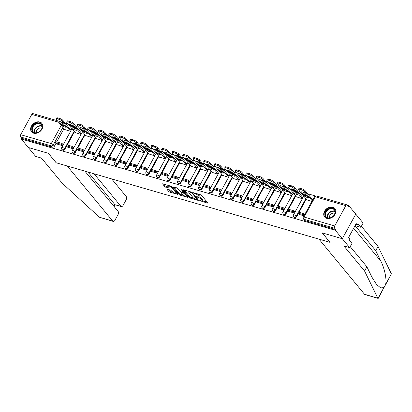 <?xml version="1.0" encoding="UTF-8"?>
<svg xmlns="http://www.w3.org/2000/svg" width="412" height="412" viewBox="0 0 412 412"><rect width="100%" height="100%" fill="white"/><g stroke="black" fill="none" stroke-linecap="round" stroke-linejoin="round"><path stroke-width="0.62" d="M199.722 200.629L207.468 203.101L207.787 202.874L201.586 195.37L200.582 194.763L193.537 192.713L194.933 193.563A2.688 0.798 -151.3 0 1 198.157 195.515L198.672 196.138A2.688 0.798 -151.3 0 1 198.908 196.812A2.688 0.798 -151.3 0 1 197.652 196.859L196.519 196.751L198.136 197.441A2.688 0.798 -151.3 0 1 201.36 199.393L201.875 200.016A2.688 0.798 -151.3 0 1 202.112 200.69A2.688 0.798 -151.3 0 1 200.855 200.737L199.722 200.629M326.737 218.355A6.68 5.114 -39.6 0 0 334.189 215.579A6.68 5.114 -39.6 0 0 334.951 208.508A6.68 5.114 -39.6 0 0 332.865 207.169A6.68 5.114 -39.6 0 0 325.413 209.945A6.68 5.114 -39.6 0 0 324.651 217.016A6.68 5.114 -39.6 0 0 326.737 218.355M33.645 133.189A6.68 5.114 -39.6 0 0 41.097 130.413A6.68 5.114 -39.6 0 0 41.859 123.343A6.68 5.114 -39.6 0 0 39.768 122.004A6.68 5.114 -39.6 0 0 32.321 124.779A6.68 5.114 -39.6 0 0 31.559 131.85A6.68 5.114 -39.6 0 0 33.645 133.189M167.354 189.211L167.035 189.438L168.776 191.539L169.785 192.152L177.999 194.412L171.727 186.693L170.717 186.085L162.503 183.824L164.676 186.579L169.033 188.16L169.353 187.939L168.312 186.677A2.251 0.67 -151.3 0 1 168.111 186.111A2.251 0.67 -151.3 0 1 169.77 186.296A2.251 0.67 -151.3 0 1 171.856 187.707L175.939 192.646A2.251 0.67 -151.3 0 1 176.135 193.213A2.251 0.67 -151.3 0 1 174.482 193.027A2.251 0.67 -151.3 0 1 172.391 191.616L170.702 190.184L167.354 189.211M350.231 246.628L366.886 266.791L364.568 271.024L343.866 245.959L349.675 247.643L351.992 243.415L349.046 239.846L349.675 238.697L348.619 237.425L356.2 223.582L357.25 224.854L357.879 223.711L360.824 227.28L363.142 223.047L355.772 214.127L342.305 238.723L322.184 232.878L330.007 242.349L56.228 162.797L48.4 153.326L28.279 147.475L21.295 139.024L335.327 230.267L335.718 229.551L334.632 228.233L304.035 219.344A1.715 1.313 140.4 0 1 303.5 218.999L304.592 220.317A1.715 1.313 140.4 0 0 305.127 220.662L304.035 219.344A1.715 0.978 106.2 0 1 304.123 217.062L334.714 225.951A1.715 0.978 106.2 0 0 334.632 228.233M334.714 225.951L345.828 205.655A1.715 0.978 106.2 0 1 347.007 204.862A1.715 0.978 106.2 0 1 347.311 205.068L348.398 206.386L348.794 205.67L355.772 214.127L342.305 238.723L335.327 230.267M189.391 197.533L190.401 198.141L198.224 200.412L198.543 200.191L192.342 192.682L191.333 192.074L183.51 189.798L183.196 190.025L189.391 197.533L189.783 196.812L193.959 198.342M187.913 197.42L180.09 195.144L179.086 194.536L172.813 186.816L176.552 187.779L177.557 188.387L180.075 191.431L181.079 192.043L183.695 192.672L181.002 189.293L181.929 189.561L188.233 197.194L187.913 197.42L188.114 197.049M63.958 128.724L56.732 141.919M56.027 143.211L54.415 146.152L53.328 144.833A1.715 1.313 140.4 0 1 51.191 145.879L20.6 136.99A1.715 0.978 -73.8 0 1 20.682 134.703L31.796 114.407A1.715 0.978 -73.8 0 1 32.975 113.614L57.325 120.69M348.794 205.67L347.496 205.294M315.432 195.978L307.646 193.712M304.509 192.801L303.088 192.389M299.951 191.477L297.109 190.653M293.972 189.741L292.551 189.329M289.415 188.418L286.572 187.589M283.435 186.677L282.014 186.265M278.878 185.354L276.04 184.53M272.904 183.618L271.482 183.206M268.346 182.295L265.503 181.471M262.367 180.559L260.945 180.142M257.809 179.23L254.966 178.406M251.83 177.495L250.408 177.083M247.272 176.171L244.434 175.347M241.298 174.436L239.877 174.024M236.74 173.112L233.898 172.283M230.761 171.371L229.34 170.959M226.203 170.048L223.361 169.224M220.224 168.312L218.803 167.9M215.667 166.989L212.829 166.165M209.693 165.253L208.271 164.836M205.135 163.925L202.292 163.101M199.156 162.189L197.734 161.777M194.598 160.865L191.755 160.041M188.619 159.13L187.197 158.718M184.061 157.806L181.223 156.977M178.087 156.066L176.666 155.654M173.529 154.742L170.686 153.918M167.55 153.007L166.129 152.595M162.992 151.683L160.15 150.859M157.013 149.947L155.592 149.53M152.455 148.619L149.618 147.795M146.481 146.883L145.06 146.471M141.924 145.56L139.081 144.736M135.945 143.824L134.523 143.412M131.387 142.5L128.544 141.671M125.408 140.76L123.986 140.348M120.85 139.436L118.012 138.612M114.876 137.701L113.455 137.289M110.318 136.377L107.475 135.553M104.339 134.642L102.918 134.224M99.781 133.313L96.938 132.489M93.802 131.577L92.381 131.165M89.244 130.254L86.407 129.43M83.27 128.518L81.849 128.106M78.713 127.195L75.87 126.366M72.733 125.454L71.312 125.042M68.176 124.13L65.333 123.306M21.295 139.024L21.687 138.303L20.6 136.99M306.878 199.872L311.853 201.504M298.947 214.358L303.999 215.847M296.346 196.807L302.326 198.733M288.415 211.294L294.472 213.076M285.81 193.748L291.789 195.674M277.879 208.235L283.935 210.017M275.273 190.689L281.252 192.61M267.342 205.176L273.403 206.958M264.741 187.625L270.72 189.551M256.81 202.112L262.866 203.894M254.204 184.566L260.183 186.492M246.273 199.053L252.329 200.835M243.667 181.501L249.646 183.428M235.736 195.988L241.798 197.77M233.135 178.442L239.115 180.368M225.204 192.929L231.261 194.711M222.598 175.383L228.578 177.304M214.667 189.865L220.724 191.652M212.062 172.319L218.041 174.245M204.131 186.806L210.192 188.588M201.53 169.26L207.509 171.186M193.599 183.747L199.655 185.529M190.993 166.196L196.972 168.122M183.062 180.683L189.118 182.465L188.006 181.141L181.996 179.395L183.088 180.713M180.456 163.137L186.435 165.063M172.525 177.624L178.587 179.405M169.924 160.077L175.903 161.998M161.993 174.559L168.05 176.341M159.387 157.013L165.367 158.939M151.456 171.5L157.513 173.282M148.85 153.954L154.83 155.88M140.919 168.441L146.981 170.223M138.319 150.89L144.298 152.816M130.388 165.377L136.444 167.159M127.782 147.831L133.761 149.757M119.851 162.318L125.907 164.1M117.245 144.772L123.224 146.693M109.314 159.253L115.375 161.035M106.713 141.707L112.692 143.633M98.782 156.194L104.839 157.976M96.176 138.648L102.155 140.574M88.245 153.135L94.302 154.917M85.639 135.584L91.619 137.51M77.708 150.071L83.77 151.853M75.108 132.525L81.087 134.451M67.177 147.012L73.233 148.794M74.495 131.783L67.269 144.978M66.564 146.27L64.952 149.211L64.566 148.747A1.715 1.313 140.4 0 1 61.893 149.443L62.279 149.911A1.715 1.313 -39.6 0 0 64.952 149.211M85.026 134.842L77.806 148.042M77.096 149.329L75.489 152.275L75.102 151.807A1.715 1.313 140.4 0 1 72.43 152.507L72.816 152.97A1.715 1.313 -39.6 0 0 75.489 152.275M95.563 137.907L88.338 151.101M87.632 152.394L86.02 155.334L85.634 154.866A1.715 1.313 140.4 0 1 82.966 155.566L83.353 156.035A1.715 1.313 -39.6 0 0 86.02 155.334M106.1 140.966L98.875 154.16M98.169 155.453L96.557 158.399L96.171 157.93A1.715 1.313 140.4 0 1 93.498 158.625L93.885 159.094A1.715 1.313 -39.6 0 0 96.557 158.399M116.632 144.03L109.412 157.224M108.701 158.517L107.094 161.458L106.708 160.989A1.715 1.313 140.4 0 1 104.035 161.689L104.421 162.158A1.715 1.313 -39.6 0 0 107.094 161.458M127.169 147.089L119.944 160.283M119.238 161.576L117.626 164.517L117.24 164.053A1.715 1.313 140.4 0 1 114.572 164.748L114.958 165.217A1.715 1.313 -39.6 0 0 117.626 164.517M137.706 150.148L130.48 163.348M129.775 164.635L128.163 167.581L127.777 167.112A1.715 1.313 140.4 0 1 125.104 167.813L125.49 168.276A1.715 1.313 -39.6 0 0 128.163 167.581M148.243 153.213L141.017 166.407M140.307 167.699L138.7 170.64L138.314 170.171A1.715 1.313 140.4 0 1 135.641 170.872L136.027 171.34A1.715 1.313 -39.6 0 0 138.7 170.64M158.775 156.272L151.549 169.466M150.844 170.759L149.232 173.704L148.845 173.236A1.715 1.313 140.4 0 1 146.178 173.931L146.564 174.4A1.715 1.313 -39.6 0 0 149.232 173.704M169.311 159.336L162.086 172.53M161.38 173.823L159.768 176.763L159.382 176.295A1.715 1.313 140.4 0 1 156.709 176.995L157.096 177.464A1.715 1.313 -39.6 0 0 159.768 176.763M179.848 162.395L172.623 175.589M171.912 176.882L170.305 179.823L169.919 179.359A1.715 1.313 140.4 0 1 167.246 180.054L167.632 180.523A1.715 1.313 -39.6 0 0 170.305 179.823M190.38 165.454L183.155 178.653M182.449 179.941L180.837 182.887L180.451 182.418A1.715 1.313 140.4 0 1 177.783 183.119L178.169 183.582A1.715 1.313 -39.6 0 0 180.837 182.887M200.917 168.518L193.692 181.713M192.986 183.005L191.374 185.946L190.988 185.482A1.715 1.313 140.4 0 1 188.315 186.178L188.701 186.646A1.715 1.313 -39.6 0 0 191.374 185.946M211.454 171.577L204.228 184.772M203.518 186.064L201.911 189.01L201.525 188.542A1.715 1.313 140.4 0 1 198.852 189.237L199.238 189.705A1.715 1.313 -39.6 0 0 201.911 189.01M221.986 174.642L214.76 187.836M214.055 189.129L212.443 192.069L212.056 191.601A1.715 1.313 140.4 0 1 209.389 192.301L209.775 192.77A1.715 1.313 -39.6 0 0 212.443 192.069M232.523 177.701L225.297 190.895M224.592 192.188L222.98 195.128L222.593 194.665A1.715 1.313 140.4 0 1 219.92 195.36L220.307 195.829A1.715 1.313 -39.6 0 0 222.98 195.128M243.059 180.76L235.834 193.959M235.123 195.247L233.516 198.193L233.13 197.724A1.715 1.313 140.4 0 1 230.457 198.424L230.844 198.888A1.715 1.313 -39.6 0 0 233.516 198.193M253.591 183.824L246.366 197.018M245.66 198.311L244.048 201.252L243.662 200.788A1.715 1.313 140.4 0 1 240.994 201.483L241.381 201.952A1.715 1.313 -39.6 0 0 244.048 201.252M264.128 186.883L256.903 200.078M256.197 201.37L254.585 204.316L254.199 203.847A1.715 1.313 140.4 0 1 251.526 204.543L251.912 205.011A1.715 1.313 -39.6 0 0 254.585 204.316M274.665 189.947L267.44 203.142M266.729 204.434L265.122 207.375L264.736 206.906A1.715 1.313 140.4 0 1 262.063 207.607L262.449 208.075A1.715 1.313 -39.6 0 0 265.122 207.375M285.197 193.007L277.971 206.201M277.266 207.493L275.654 210.434L275.267 209.971A1.715 1.313 140.4 0 1 272.6 210.666L272.986 211.135A1.715 1.313 -39.6 0 0 275.654 210.434M295.734 196.066L288.508 209.265M287.803 210.553L286.191 213.498L285.804 213.03A1.715 1.313 140.4 0 1 283.132 213.73L283.518 214.194A1.715 1.313 -39.6 0 0 286.191 213.498M306.271 199.13L299.045 212.324M298.339 213.617L296.728 216.558L296.341 216.094A1.715 1.313 140.4 0 1 293.668 216.789L294.055 217.258A1.715 1.313 -39.6 0 0 296.728 216.558M260.255 186.358L252.031 176.398L252.541 175.466L260.75 185.405M249.718 183.299L241.494 173.339L242.004 172.407L250.213 182.346M239.187 180.24L230.957 170.274L231.467 169.342L239.676 179.287M229.165 176.233L220.935 166.283A2.57 0.762 -151.3 0 0 217.855 164.419L215.898 163.847A2.57 0.762 28.7 0 0 214.693 163.888L214.183 164.821A2.57 0.762 28.7 0 1 215.383 164.779L217.345 165.351L217.855 164.419M175.976 161.87L167.746 151.91L168.256 150.977L176.465 160.917M165.439 158.811L157.209 148.845L157.724 147.913L165.933 157.858M144.885 151.74L136.65 141.795A2.57 0.762 -151.3 0 0 133.57 139.931L131.613 139.359A2.57 0.762 28.7 0 0 130.413 139.4L129.904 140.332A2.57 0.762 28.7 0 1 131.104 140.291L133.061 140.863L133.57 139.931M134.348 148.68L126.118 138.731A2.57 0.762 -151.3 0 0 123.039 136.866L121.082 136.3A2.57 0.762 28.7 0 0 119.877 136.341L119.367 137.273A2.57 0.762 28.7 0 1 120.567 137.232L122.529 137.799L123.039 136.866M81.159 134.322L72.929 124.357L73.439 123.425L81.648 133.37M56.64 143.948L62.696 145.73M64.571 129.466L70.55 131.387M21.687 138.303L52.283 147.192A1.715 1.313 -39.6 0 0 54.415 146.152M335.718 229.551L305.127 220.662M295.059 212L294.776 211.917M284.527 208.941L284.244 208.858M273.99 205.882L273.707 205.799M263.453 202.817L263.17 202.735M252.922 199.758L252.638 199.676M242.385 196.694L242.102 196.612M231.848 193.635L231.565 193.552M221.316 190.576L221.033 190.493M210.779 187.512L210.496 187.429M200.242 184.452L199.959 184.37M189.711 181.388L189.427 181.306M179.174 178.329L178.89 178.247M168.637 175.27L168.353 175.188M158.105 172.206L157.822 172.123M147.568 169.147L147.285 169.064M137.031 166.082L136.748 166M126.499 163.023L126.216 162.941M115.963 159.964L115.679 159.882M105.426 156.9L105.142 156.817M94.894 153.841L94.611 153.758M84.357 150.777L84.074 150.694M73.82 147.717L73.537 147.635M63.288 144.658L63.005 144.576M202.112 200.69L202.503 199.975A2.688 0.798 -151.3 0 0 202.266 199.3L201.875 200.016M198.893 196.843A2.688 0.798 -151.3 0 1 201.751 198.677L202.266 199.3M198.908 196.812L199.3 196.097A2.688 0.798 -151.3 0 0 199.063 195.422L198.672 196.138M197.415 193.841A2.688 0.798 -151.3 0 1 198.548 194.794L199.063 195.422M202.101 200.711L207.231 202.199M184.143 189.983L189.783 196.812M197.425 199.351L197.981 199.511M197.008 199.619L197.235 199.46L191.791 192.873L190.128 192.167A2.688 0.798 -151.3 0 0 188.866 192.208A2.688 0.798 -151.3 0 0 189.108 192.883L192.826 197.389A2.688 0.798 -151.3 0 0 196.05 199.341L197.008 199.619M189.273 191.472A2.688 0.798 -151.3 0 0 189.263 191.492L188.866 192.208M187.671 196.519L186.44 196.158M183.505 195.309L180.487 194.428L180.09 195.144M173.838 186.991L179.477 193.82L180.487 194.428M182.681 194.593A2.251 0.67 -151.3 0 0 184.772 196.004A2.251 0.67 -151.3 0 0 186.425 196.184A2.251 0.67 -151.3 0 0 186.229 195.623L184.792 193.882L183.783 193.269L181.172 192.641L182.681 194.593M184.509 192.682L184.174 192.553L183.783 193.269M183.819 192.45L184.174 192.553M163.528 183.994L165.073 185.863L168.791 187.259M167.988 189.396L170.177 191.436L173.174 192.306M176.161 193.171L177.366 193.522M307.084 200.119L298.695 189.958A2.57 0.762 28.7 0 1 298.468 189.314L298.978 188.382A2.57 0.762 28.7 0 1 300.178 188.341L302.135 188.907A2.57 0.762 -151.3 0 1 305.215 190.771L312.739 199.882M302.882 192.147L305.941 195.844A5.31 1.581 -151.3 0 0 307.517 196.442M304.808 214.369L304.406 213.885L298.396 212.134L297.886 213.071L303.896 214.817L304.298 215.301M297.886 213.071L298.973 214.384M304.406 213.885L303.896 214.817M298.468 189.314A2.57 0.762 28.7 0 1 299.668 189.273L301.625 189.839A2.57 0.762 -151.3 0 1 304.705 191.704L312.229 200.814M301.352 191.843L305.431 196.776A5.31 1.581 -151.3 0 0 308.537 197.678L304.458 192.744A5.31 1.581 28.7 0 0 301.352 191.843M305.431 196.776L305.941 195.844M378.098 298.386L364.965 294.57A2.57 1.468 -73.8 0 1 364.502 294.256L378.237 298.329L391.4 273.862L378.036 246.428L375.718 250.656L355.067 225.647M366.886 266.791L372.036 277.322L376.424 284.347L380.642 287.88L383.845 287.664L385.555 284.538C386.986 280.062 384.654 268.444 380.873 261.187L375.718 250.656M377.835 298.128L364.568 271.024M349.675 247.643L342.305 238.723L322.251 232.893L330.074 242.369L318.996 239.151L364.502 294.256M355.087 225.611L360.824 227.28M378.036 246.428L361.381 226.26M355.741 224.416L357.25 224.854M113.202 221.419L99.41 217.227L62.155 183.155L41.452 158.084L35.643 156.4L28.279 147.475L48.333 153.305L56.161 162.781L67.233 165.995L112.739 221.1A2.57 1.468 106.2 0 0 113.202 221.419A2.57 1.468 106.2 0 0 114.969 220.224L117.956 214.776A2.57 1.468 106.2 0 0 118.079 211.346L84.857 171.119M121.329 206.572L115.113 204.764L120.865 206.257A2.57 1.468 106.2 0 0 121.329 206.572A2.57 1.468 106.2 0 0 123.095 205.377L126.082 199.928A2.57 1.468 106.2 0 0 126.206 196.503L111.678 178.911M120.865 206.257L94.054 173.792M113.841 206.216L114.788 204.491L87.977 172.025M334.642 214.425A5.778 4.424 140.4 0 1 327.432 217.943A5.778 4.424 140.4 0 1 325.526 211.778A5.778 4.424 140.4 0 1 332.731 208.261A5.778 4.424 140.4 0 1 334.642 214.425M326.036 212.087A5.351 4.099 -39.6 0 0 326.129 216.722A5.351 4.099 -39.6 0 0 334.477 214.539A5.351 4.099 -39.6 0 0 334.384 209.904A5.351 4.099 -39.6 0 0 326.036 212.087M334.961 213.375A3.811 2.915 -39.6 0 0 329.816 215.543A3.811 2.915 -39.6 0 0 329.425 217.943M335.198 208.874L335.286 208.982A6.638 5.078 -39.6 0 0 335.198 208.874A6.638 5.078 -39.6 0 0 324.847 211.577A6.638 5.078 -39.6 0 0 324.965 217.325A6.638 5.078 -39.6 0 0 325.068 217.448M41.545 129.26A5.778 4.424 140.4 0 1 34.335 132.777A5.778 4.424 140.4 0 1 32.43 126.613A5.778 4.424 140.4 0 1 39.64 123.095A5.778 4.424 140.4 0 1 41.545 129.26M32.945 126.922A5.351 4.099 -39.6 0 0 33.037 131.557A5.351 4.099 -39.6 0 0 41.385 129.378A5.351 4.099 -39.6 0 0 41.288 124.743A5.351 4.099 -39.6 0 0 32.945 126.922M41.864 128.209A3.811 2.915 -39.6 0 0 36.719 130.377A3.811 2.915 -39.6 0 0 36.333 132.777M42.204 123.837A6.638 5.078 -39.6 0 0 42.106 123.713A6.638 5.078 -39.6 0 0 31.755 126.417A6.638 5.078 -39.6 0 0 31.868 132.164A6.638 5.078 -39.6 0 0 31.976 132.283M296.547 197.054L288.158 186.893A2.57 0.762 28.7 0 1 287.931 186.25L288.441 185.318A2.57 0.762 28.7 0 1 289.641 185.276L291.603 185.848A2.57 0.762 -151.3 0 1 294.678 187.712L302.908 197.672M292.35 189.082L295.404 192.785A5.31 1.581 -151.3 0 0 296.98 193.382M294.977 212.159L293.869 210.82L287.859 209.075L287.349 210.007L293.359 211.753L294.446 213.071M287.349 210.007L288.436 211.325M293.869 210.82L293.359 211.753M287.931 186.25A2.57 0.762 28.7 0 1 289.131 186.209L291.088 186.78A2.57 0.762 -151.3 0 1 294.168 188.645L302.398 198.605M290.821 188.778L294.894 193.717A5.31 1.581 -151.3 0 0 298 194.618L293.926 189.685A5.31 1.581 28.7 0 0 290.821 188.778M294.894 193.717L295.404 192.785M286.016 193.995L277.621 183.834A2.57 0.762 28.7 0 1 277.394 183.191L277.904 182.258A2.57 0.762 28.7 0 1 279.109 182.217L281.066 182.784A2.57 0.762 -151.3 0 1 284.146 184.648L292.371 194.613M281.813 186.023L284.867 189.721A5.31 1.581 -151.3 0 0 286.443 190.323M284.44 209.095L283.338 207.761L277.322 206.015L276.812 206.948L282.823 208.693L283.914 210.012M276.812 206.948L277.904 208.261M283.338 207.761L282.823 208.693M277.394 183.191A2.57 0.762 28.7 0 1 278.594 183.149L280.557 183.716A2.57 0.762 -151.3 0 1 283.636 185.58L291.861 195.546M280.284 185.719L284.357 190.653A5.31 1.581 -151.3 0 0 287.463 191.554L283.389 186.621A5.31 1.581 28.7 0 0 280.284 185.719M284.357 190.653L284.867 189.721M275.479 190.936L267.089 180.775A2.57 0.762 28.7 0 1 266.863 180.126L267.373 179.194A2.57 0.762 28.7 0 1 268.572 179.153L270.529 179.725A2.57 0.762 -151.3 0 1 273.609 181.589L281.834 191.549M271.276 182.959L274.335 186.662A5.31 1.581 -151.3 0 0 275.911 187.259M273.903 206.036L272.801 204.697L266.791 202.951L266.281 203.883L272.291 205.629L273.377 206.948M266.281 203.883L267.367 205.202M272.801 204.697L272.291 205.629M266.863 180.126A2.57 0.762 28.7 0 1 268.063 180.085L270.02 180.657A2.57 0.762 -151.3 0 1 273.099 182.521L281.324 192.481M269.747 182.66L273.826 187.594A5.31 1.581 -151.3 0 0 276.931 188.495L272.852 183.561A5.31 1.581 28.7 0 0 269.747 182.66M273.826 187.594L274.335 186.662M264.942 187.872L256.552 177.711A2.57 0.762 28.7 0 1 256.326 177.067L256.836 176.135A2.57 0.762 28.7 0 1 258.036 176.094L259.998 176.666A2.57 0.762 -151.3 0 1 263.072 178.525L271.302 188.49M260.745 179.9L263.798 183.597A5.31 1.581 -151.3 0 0 265.374 184.2M263.371 202.977L262.264 201.638L256.254 199.892L255.744 200.824L261.754 202.57L262.841 203.888M255.744 200.824L256.831 202.143M262.264 201.638L261.754 202.57M256.326 177.067A2.57 0.762 28.7 0 1 257.526 177.026L259.483 177.598A2.57 0.762 -151.3 0 1 262.562 179.457L270.792 189.422M259.215 179.596L263.289 184.53A5.31 1.581 -151.3 0 0 266.394 185.436L262.32 180.497A5.31 1.581 28.7 0 0 259.215 179.596M263.289 184.53L263.798 183.597M254.41 184.813L246.016 174.652A2.57 0.762 28.7 0 1 245.789 174.008L246.299 173.076A2.57 0.762 28.7 0 1 247.504 173.035L249.461 173.601A2.57 0.762 -151.3 0 1 252.541 175.466M250.208 176.841L253.262 180.538A5.31 1.581 -151.3 0 0 254.837 181.136M252.834 199.913L251.732 198.579L245.717 196.828L245.207 197.76L251.217 199.511L252.309 200.824M245.207 197.76L246.299 199.078M251.732 198.579L251.217 199.511M252.031 176.398A2.57 0.762 -151.3 0 0 248.951 174.534L249.461 173.601M245.789 174.008A2.57 0.762 28.7 0 1 246.989 173.967L248.951 174.534M248.678 176.537L252.752 181.471A5.31 1.581 -151.3 0 0 255.857 182.372L251.784 177.438A5.31 1.581 28.7 0 0 248.678 176.537M252.752 181.471L253.262 180.538M243.873 181.749L235.484 171.588A2.57 0.762 28.7 0 1 235.257 170.944L235.767 170.012A2.57 0.762 28.7 0 1 236.967 169.971L238.924 170.542A2.57 0.762 -151.3 0 1 242.004 172.407M239.671 173.776L242.73 177.479A5.31 1.581 -151.3 0 0 244.306 178.077M242.297 196.854L241.195 195.515L235.185 193.769L234.675 194.701L240.685 196.447L241.772 197.765M234.675 194.701L235.762 196.019M241.195 195.515L240.685 196.447M241.494 173.339A2.57 0.762 -151.3 0 0 238.414 171.474L238.924 170.542M235.257 170.944A2.57 0.762 28.7 0 1 236.457 170.903L238.414 171.474M238.141 173.473L242.22 178.411A5.31 1.581 -151.3 0 0 245.325 179.313L241.247 174.379A5.31 1.581 28.7 0 0 238.141 173.473M242.22 178.411L242.73 177.479M233.336 178.69L224.947 168.529A2.57 0.762 28.7 0 1 224.72 167.885L225.23 166.953A2.57 0.762 28.7 0 1 226.43 166.912L228.392 167.478A2.57 0.762 -151.3 0 1 231.467 169.342M229.139 170.717L232.193 174.415A5.31 1.581 -151.3 0 0 233.769 175.018M231.765 193.789L230.658 192.456L224.648 190.71L224.138 191.642L230.148 193.388L231.235 194.706M224.138 191.642L225.225 192.955M230.658 192.456L230.148 193.388M230.957 170.274A2.57 0.762 -151.3 0 0 227.877 168.41L228.392 167.478M224.72 167.885A2.57 0.762 28.7 0 1 225.92 167.844L227.877 168.41M227.609 170.413L231.683 175.347A5.31 1.581 -151.3 0 0 234.788 176.248L230.715 171.315A5.31 1.581 28.7 0 0 227.609 170.413M231.683 175.347L232.193 174.415M218.602 167.653L221.656 171.356A5.31 1.581 -151.3 0 0 223.232 171.953M221.229 190.73L220.126 189.391L214.111 187.645L213.601 188.578L219.611 190.323L220.703 191.642M213.601 188.578L214.693 189.896M220.126 189.391L219.611 190.323M217.345 165.351A2.57 0.762 -151.3 0 1 220.425 167.215L228.65 177.175M222.804 175.63L214.41 165.47A2.57 0.762 28.7 0 1 214.183 164.821M217.073 167.354L221.146 172.288A5.31 1.581 -151.3 0 0 224.252 173.189L220.178 168.256A5.31 1.581 28.7 0 0 217.073 167.354M221.146 172.288L221.656 171.356M212.268 172.566L203.878 162.405A2.57 0.762 28.7 0 1 203.652 161.762L204.161 160.829A2.57 0.762 28.7 0 1 205.361 160.788L207.318 161.36A2.57 0.762 -151.3 0 1 210.398 163.219L218.623 173.184M208.065 164.594L211.124 168.292A5.31 1.581 -151.3 0 0 212.7 168.894M210.692 187.671L209.59 186.332L203.58 184.586L203.07 185.518L209.08 187.264L210.166 188.583M203.07 185.518L204.156 186.837M209.59 186.332L209.08 187.264M203.652 161.762A2.57 0.762 28.7 0 1 204.852 161.72L206.809 162.292A2.57 0.762 -151.3 0 1 209.888 164.151L218.113 174.116M206.536 164.29L210.614 169.224A5.31 1.581 -151.3 0 0 213.72 170.13L209.641 165.191A5.31 1.581 28.7 0 0 206.536 164.29M210.614 169.224L211.124 168.292M201.731 169.507L193.341 159.346A2.57 0.762 28.7 0 1 193.115 158.702L193.625 157.77A2.57 0.762 28.7 0 1 194.825 157.729L196.782 158.296A2.57 0.762 -151.3 0 1 199.861 160.16L208.091 170.12M197.533 161.535L200.587 165.233A5.31 1.581 -151.3 0 0 202.163 165.83M200.16 184.607L199.053 183.273L193.043 181.522L192.533 182.454L198.543 184.205L199.629 185.518M192.533 182.454L193.619 183.773M199.053 183.273L198.543 184.205M193.115 158.702A2.57 0.762 28.7 0 1 194.315 158.661L196.272 159.228A2.57 0.762 -151.3 0 1 199.351 161.092L207.581 171.052M196.004 161.231L200.078 166.165A5.31 1.581 -151.3 0 0 203.183 167.066L199.109 162.132A5.31 1.581 28.7 0 0 196.004 161.231M200.078 166.165L200.587 165.233M191.199 166.443L182.804 156.282A2.57 0.762 28.7 0 1 182.578 155.638L183.088 154.706A2.57 0.762 28.7 0 1 184.293 154.665L186.25 155.236A2.57 0.762 -151.3 0 1 189.329 157.101L197.554 167.061M186.997 158.471L190.05 162.173A5.31 1.581 -151.3 0 0 191.626 162.771M181.996 179.395L182.506 178.463L188.521 180.209L188.006 181.141M189.623 181.548L188.521 180.209M182.578 155.638A2.57 0.762 28.7 0 1 183.778 155.597L185.74 156.169A2.57 0.762 -151.3 0 1 188.814 158.033L197.044 167.993M185.467 158.167L189.541 163.106A5.31 1.581 -151.3 0 0 192.646 164.007L188.572 159.073A5.31 1.581 28.7 0 0 185.467 158.167M189.541 163.106L190.05 162.173M180.662 163.384L172.273 153.223A2.57 0.762 28.7 0 1 172.046 152.579L172.556 151.647A2.57 0.762 28.7 0 1 173.756 151.606L175.713 152.172A2.57 0.762 -151.3 0 1 178.793 154.037L187.017 163.997M176.46 155.412L179.519 159.109A5.31 1.581 -151.3 0 0 181.095 159.712M179.086 178.484L177.984 177.15L171.974 175.404L171.464 176.336L177.474 178.082L178.561 179.4M171.464 176.336L172.551 177.649M177.984 177.15L177.474 178.082M172.046 152.579A2.57 0.762 28.7 0 1 173.246 152.538L175.203 153.104A2.57 0.762 -151.3 0 1 178.283 154.969L186.507 164.934M174.93 155.108L179.004 160.041A5.31 1.581 -151.3 0 0 182.114 160.943L178.035 156.009A5.31 1.581 28.7 0 0 174.93 155.108M179.004 160.041L179.519 159.109M170.125 160.325L161.736 150.164A2.57 0.762 28.7 0 1 161.509 149.515L162.019 148.583A2.57 0.762 28.7 0 1 163.219 148.541L165.176 149.113A2.57 0.762 -151.3 0 1 168.256 150.977M165.928 152.347L168.982 156.05A5.31 1.581 -151.3 0 0 170.558 156.648M168.554 175.424L167.447 174.085L161.437 172.34L160.927 173.272L166.937 175.018L168.024 176.336M160.927 173.272L162.014 174.59M167.447 174.085L166.937 175.018M167.746 151.91A2.57 0.762 -151.3 0 0 164.666 150.045L165.176 149.113M161.509 149.515A2.57 0.762 28.7 0 1 162.709 149.474L164.666 150.045M164.398 152.049L168.472 156.982A5.31 1.581 -151.3 0 0 171.577 157.884L167.504 152.95A5.31 1.581 28.7 0 0 164.398 152.049M168.472 156.982L168.982 156.05M159.593 157.26L151.199 147.099A2.57 0.762 28.7 0 1 150.972 146.456L151.482 145.524A2.57 0.762 28.7 0 1 152.687 145.482L154.644 146.054A2.57 0.762 -151.3 0 1 157.724 147.913M155.391 149.288L158.445 152.986A5.31 1.581 -151.3 0 0 160.021 153.588M158.017 172.365L156.915 171.026L150.9 169.28L150.39 170.213L156.4 171.958L157.492 173.277M150.39 170.213L151.482 171.531M156.915 171.026L156.4 171.958M157.209 148.845A2.57 0.762 -151.3 0 0 154.134 146.986L154.644 146.054M150.972 146.456A2.57 0.762 28.7 0 1 152.172 146.415L154.134 146.986M153.861 148.984L157.935 153.918A5.31 1.581 -151.3 0 0 161.041 154.824L156.967 149.886A5.31 1.581 28.7 0 0 153.861 148.984M157.935 153.918L158.445 152.986M149.056 154.201L140.667 144.04A2.57 0.762 28.7 0 1 140.44 143.397L140.95 142.464A2.57 0.762 28.7 0 1 142.15 142.423L144.107 142.99A2.57 0.762 -151.3 0 1 147.187 144.854L155.412 154.814M144.854 146.229L147.913 149.927A5.31 1.581 -151.3 0 0 149.489 150.524M147.481 169.301L146.378 167.967L140.368 166.216L139.859 167.148L145.869 168.899L146.955 170.213M139.859 167.148L140.945 168.467M146.378 167.967L145.869 168.899M140.44 143.397A2.57 0.762 28.7 0 1 141.64 143.355L143.597 143.922A2.57 0.762 -151.3 0 1 146.677 145.786L154.902 155.746M143.325 145.925L147.398 150.859A5.31 1.581 -151.3 0 0 150.509 151.76L146.43 146.827A5.31 1.581 28.7 0 0 143.325 145.925M147.398 150.859L147.913 149.927M134.322 143.165L137.376 146.868A5.31 1.581 -151.3 0 0 138.952 147.465M136.949 166.242L135.842 164.903L129.832 163.157L129.322 164.089L135.332 165.835L136.418 167.154M129.322 164.089L130.408 165.408M135.842 164.903L135.332 165.835M133.061 140.863A2.57 0.762 -151.3 0 1 136.14 142.727L144.37 152.687M138.52 151.137L130.13 140.976A2.57 0.762 28.7 0 1 129.904 140.332M132.793 142.861L136.866 147.8A5.31 1.581 -151.3 0 0 139.972 148.701L135.898 143.767A5.31 1.581 28.7 0 0 132.793 142.861M136.866 147.8L137.376 146.868M123.785 140.106L126.839 143.803A5.31 1.581 -151.3 0 0 128.415 144.406M126.412 163.178L125.31 161.844L119.295 160.098L118.785 161.03L124.795 162.776L125.887 164.094M118.785 161.03L119.877 162.343M125.31 161.844L124.795 162.776M122.529 137.799A2.57 0.762 -151.3 0 1 125.603 139.663L133.833 149.628M127.988 148.078L119.593 137.917A2.57 0.762 28.7 0 1 119.367 137.273M122.256 139.802L126.33 144.736A5.31 1.581 -151.3 0 0 129.435 145.637L125.361 140.703A5.31 1.581 28.7 0 0 122.256 139.802M126.33 144.736L126.839 143.803M117.451 145.019L109.062 134.858A2.57 0.762 28.7 0 1 108.835 134.209L109.345 133.277A2.57 0.762 28.7 0 1 110.545 133.236L112.502 133.807A2.57 0.762 -151.3 0 1 115.581 135.672L123.806 145.632M113.249 137.042L116.308 140.744A5.31 1.581 -151.3 0 0 117.884 141.342M115.875 160.119L114.773 158.78L108.763 157.034L108.253 157.966L114.263 159.712L115.35 161.03M108.253 157.966L109.34 159.284M114.773 158.78L114.263 159.712M108.835 134.209A2.57 0.762 28.7 0 1 110.035 134.168L111.992 134.739A2.57 0.762 -151.3 0 1 115.072 136.604L123.296 146.564M111.719 136.743L115.793 141.677A5.31 1.581 -151.3 0 0 118.903 142.578L114.824 137.644A5.31 1.581 28.7 0 0 111.719 136.743M115.793 141.677L116.308 140.744M106.914 141.955L98.525 131.794A2.57 0.762 28.7 0 1 98.298 131.15L98.808 130.218A2.57 0.762 28.7 0 1 100.008 130.177L101.965 130.748A2.57 0.762 -151.3 0 1 105.045 132.607L113.274 142.573M102.717 133.982L105.771 137.68A5.31 1.581 -151.3 0 0 107.347 138.283M105.343 157.06L104.236 155.721L98.226 153.975L97.716 154.907L103.726 156.653L104.813 157.971M97.716 154.907L98.803 156.225M104.236 155.721L103.726 156.653M98.298 131.15A2.57 0.762 28.7 0 1 99.498 131.109L101.455 131.68A2.57 0.762 -151.3 0 1 104.535 133.54L112.764 143.505M101.187 133.679L105.261 138.612A5.31 1.581 -151.3 0 0 108.366 139.519L104.293 134.58A5.31 1.581 28.7 0 0 101.187 133.679M105.261 138.612L105.771 137.68M96.382 138.895L87.988 128.735A2.57 0.762 28.7 0 1 87.761 128.091L88.271 127.159A2.57 0.762 28.7 0 1 89.476 127.117L91.433 127.684A2.57 0.762 -151.3 0 1 94.513 129.548L102.737 139.508M92.18 130.923L95.234 134.621A5.31 1.581 -151.3 0 0 96.81 135.218M94.806 153.995L93.704 152.661L87.689 150.91L87.179 151.843L93.189 153.594L94.281 154.907M87.179 151.843L88.271 153.161M93.704 152.661L93.189 153.594M87.761 128.091A2.57 0.762 28.7 0 1 88.961 128.05L90.923 128.616A2.57 0.762 -151.3 0 1 93.998 130.48L102.228 140.44M90.65 130.619L94.724 135.553A5.31 1.581 -151.3 0 0 97.829 136.454L93.756 131.521A5.31 1.581 28.7 0 0 90.65 130.619M94.724 135.553L95.234 134.621M85.845 135.831L77.456 125.67A2.57 0.762 28.7 0 1 77.229 125.027L77.739 124.094A2.57 0.762 28.7 0 1 78.939 124.053L80.896 124.625A2.57 0.762 -151.3 0 1 83.976 126.484L92.2 136.449M81.643 127.859L84.702 131.562A5.31 1.581 -151.3 0 0 86.278 132.159M84.269 150.936L83.167 149.597L77.157 147.851L76.647 148.784L82.657 150.529L83.744 151.848M76.647 148.784L77.734 150.102M83.167 149.597L82.657 150.529M77.229 125.027A2.57 0.762 28.7 0 1 78.429 124.985L80.386 125.557A2.57 0.762 -151.3 0 1 83.466 127.421L91.691 137.381M80.113 127.555L84.187 132.494A5.31 1.581 -151.3 0 0 87.298 133.395L83.219 128.462A5.31 1.581 28.7 0 0 80.113 127.555M84.187 132.494L84.702 131.562M75.308 132.772L66.919 122.611A2.57 0.762 28.7 0 1 66.692 121.967L67.202 121.035A2.57 0.762 28.7 0 1 68.402 120.994L70.359 121.561A2.57 0.762 -151.3 0 1 73.439 123.425M71.111 124.8L74.165 128.498A5.31 1.581 -151.3 0 0 75.741 129.1M73.738 147.872L72.63 146.538L66.62 144.792L66.111 145.724L72.121 147.47L73.207 148.789M66.111 145.724L67.197 147.038M72.63 146.538L72.121 147.47M72.929 124.357A2.57 0.762 -151.3 0 0 69.849 122.493L70.359 121.561M66.692 121.967A2.57 0.762 28.7 0 1 67.892 121.926L69.849 122.493M69.576 124.496L73.655 129.43A5.31 1.581 -151.3 0 0 76.761 130.331L72.687 125.397A5.31 1.581 28.7 0 0 69.576 124.496M73.655 129.43L74.165 128.498M64.777 129.713L56.382 119.552A2.57 0.762 28.7 0 1 56.156 118.903L56.665 117.971A2.57 0.762 28.7 0 1 57.871 117.93L59.828 118.502A2.57 0.762 -151.3 0 1 62.907 120.366L71.132 130.326M60.574 121.736L63.628 125.439A5.31 1.581 -151.3 0 0 65.204 126.036M63.201 144.813L62.094 143.474L56.084 141.728L55.574 142.66L61.584 144.406L62.675 145.724M55.574 142.66L56.66 143.979M62.094 143.474L61.584 144.406M56.156 118.903A2.57 0.762 28.7 0 1 57.356 118.862L59.318 119.434A2.57 0.762 -151.3 0 1 62.392 121.298L70.622 131.258M59.045 121.437L63.118 126.371A5.31 1.581 -151.3 0 0 66.224 127.272L62.15 122.338A5.31 1.581 28.7 0 0 59.045 121.437M63.118 126.371L63.628 125.439M200.634 200.67L200.428 201.056M194.232 192.914L194.021 193.3M197.43 196.792L197.224 197.178M64.251 124.882L63.886 125.552M62.871 127.406L53.328 144.833A1.715 0.51 28.7 0 0 51.279 143.592L61.228 125.418M62.176 123.677L62.387 123.296L61.697 123.095M58.561 122.184L31.796 114.407M20.682 134.703L51.279 143.592A1.715 0.978 106.2 0 0 51.191 145.879L52.283 147.192M345.828 205.655L315.232 196.766L304.123 217.062A1.715 0.51 -151.3 0 0 303.32 217.088A1.715 1.715 0 0 0 303.5 218.999M74.109 131.315L66.718 144.818M66.177 145.802L64.566 148.747A1.715 0.51 28.7 0 0 62.511 147.501A1.715 0.51 28.7 0 0 61.712 147.532A1.715 1.715 0 0 0 61.893 149.443M84.645 134.379L77.25 147.877M76.714 148.866L75.102 151.807A1.715 0.51 28.7 0 0 73.048 150.565A1.715 0.51 28.7 0 0 72.249 150.591A1.715 1.715 0 0 0 72.43 152.507M95.177 137.438L87.787 150.941M87.246 151.925L85.634 154.866A1.715 0.51 28.7 0 0 83.585 153.625A1.715 0.51 28.7 0 0 82.781 153.655A1.715 1.715 0 0 0 82.966 155.566M105.714 140.497L98.324 154M97.783 154.984L96.171 157.93A1.715 0.51 28.7 0 0 94.116 156.689A1.715 0.51 28.7 0 0 93.318 156.715A1.715 1.715 0 0 0 93.498 158.625M116.251 143.561L108.856 157.065M108.32 158.048L106.708 160.989A1.715 0.51 28.7 0 0 104.653 159.748A1.715 0.51 28.7 0 0 103.855 159.774A1.715 1.715 0 0 0 104.035 161.689M126.783 146.62L119.392 160.124M118.852 161.107L117.24 164.053A1.715 0.51 28.7 0 0 115.19 162.807A1.715 0.51 28.7 0 0 114.387 162.838A1.715 1.715 0 0 0 114.572 164.748M137.32 149.685L129.929 163.183M129.389 164.172L127.777 167.112A1.715 0.51 28.7 0 0 125.722 165.871A1.715 0.51 28.7 0 0 124.924 165.897A1.715 1.715 0 0 0 125.104 167.813M147.857 152.744L140.461 166.247M139.925 167.231L138.314 170.171A1.715 0.51 28.7 0 0 136.259 168.93A1.715 0.51 28.7 0 0 135.46 168.961A1.715 1.715 0 0 0 135.641 170.872M158.388 155.808L150.998 169.306M150.457 170.29L148.845 173.236A1.715 0.51 28.7 0 0 146.796 171.995A1.715 0.51 28.7 0 0 145.992 172.02A1.715 1.715 0 0 0 146.178 173.931M168.925 158.867L161.535 172.37M160.994 173.354L159.382 176.295A1.715 0.51 28.7 0 0 157.327 175.054A1.715 0.51 28.7 0 0 156.529 175.079A1.715 1.715 0 0 0 156.709 176.995M179.462 161.926L172.067 175.43M171.531 176.413L169.919 179.359A1.715 0.51 28.7 0 0 167.864 178.113A1.715 0.51 28.7 0 0 167.066 178.144A1.715 1.715 0 0 0 167.246 180.054M189.994 164.991L182.604 178.489M182.063 179.477L180.451 182.418A1.715 0.51 28.7 0 0 178.401 181.177A1.715 0.51 28.7 0 0 177.598 181.203A1.715 1.715 0 0 0 177.783 183.119M200.531 168.05L193.14 181.553M192.6 182.537L190.988 185.482A1.715 0.51 28.7 0 0 188.933 184.236A1.715 0.51 28.7 0 0 188.135 184.267A1.715 1.715 0 0 0 188.315 186.178M211.068 171.114L203.672 184.612M203.137 185.596L201.525 188.542A1.715 0.51 28.7 0 0 199.47 187.3A1.715 0.51 28.7 0 0 198.672 187.326A1.715 1.715 0 0 0 198.852 189.237M221.599 174.173L214.209 187.676M213.668 188.66L212.056 191.601A1.715 0.51 28.7 0 0 210.007 190.359A1.715 0.51 28.7 0 0 209.203 190.385A1.715 1.715 0 0 0 209.389 192.301M232.136 177.232L224.746 190.735M224.205 191.719L222.593 194.665A1.715 0.51 28.7 0 0 220.544 193.424A1.715 0.51 28.7 0 0 219.74 193.449A1.715 1.715 0 0 0 219.92 195.36M242.673 180.296L235.278 193.794M234.742 194.783L233.13 197.724A1.715 0.51 28.7 0 0 231.075 196.483A1.715 0.51 28.7 0 0 230.277 196.509A1.715 1.715 0 0 0 230.457 198.424M253.205 183.355L245.815 196.859M245.274 197.842L243.662 200.788A1.715 0.51 28.7 0 0 241.612 199.542A1.715 0.51 28.7 0 0 240.809 199.573A1.715 1.715 0 0 0 240.994 201.483M263.742 186.42L256.352 199.918M255.811 200.902L254.199 203.847A1.715 0.51 28.7 0 0 252.149 202.606A1.715 0.51 28.7 0 0 251.346 202.632A1.715 1.715 0 0 0 251.526 204.543M274.279 189.479L266.883 202.982M266.348 203.966L264.736 206.906A1.715 0.51 28.7 0 0 262.681 205.665A1.715 0.51 28.7 0 0 261.883 205.691A1.715 1.715 0 0 0 262.063 207.607M284.81 192.538L277.42 206.041M276.879 207.025L275.267 209.971A1.715 0.51 28.7 0 0 273.218 208.73A1.715 0.51 28.7 0 0 272.414 208.755A1.715 1.715 0 0 0 272.6 210.666M295.347 195.602L287.957 209.1M287.416 210.089L285.804 213.03A1.715 0.51 28.7 0 0 283.755 211.789A1.715 0.51 28.7 0 0 282.951 211.814A1.715 1.715 0 0 0 283.132 213.73M305.884 198.661L298.489 212.165M297.953 213.148L296.341 216.094A1.715 0.51 28.7 0 0 294.286 214.848A1.715 0.51 28.7 0 0 293.488 214.879A1.715 1.715 0 0 0 293.668 216.789M304.808 194.474A1.715 0.51 28.7 0 1 305.4 194.552A1.715 0.51 -151.3 0 1 306.24 194.902M294.271 191.41A1.715 0.51 28.7 0 1 294.863 191.492A1.715 0.51 -151.3 0 1 295.708 191.838M283.734 188.351A1.715 0.51 28.7 0 1 284.326 188.433A1.715 0.51 -151.3 0 1 285.171 188.778M273.202 185.287A1.715 0.51 28.7 0 1 273.795 185.369A1.715 0.51 -151.3 0 1 274.634 185.719M262.665 182.228A1.715 0.51 28.7 0 1 263.258 182.31A1.715 0.51 -151.3 0 1 264.102 182.655M252.129 179.168A1.715 0.51 28.7 0 1 252.721 179.246A1.715 0.51 -151.3 0 1 253.565 179.596M241.597 176.104A1.715 0.51 28.7 0 1 242.189 176.187A1.715 0.51 -151.3 0 1 243.029 176.532M231.06 173.045A1.715 0.51 28.7 0 1 231.652 173.128A1.715 0.51 -151.3 0 1 232.497 173.473M220.523 169.981A1.715 0.51 28.7 0 1 221.115 170.063A1.715 0.51 -151.3 0 1 221.96 170.413M209.991 166.922A1.715 0.51 28.7 0 1 210.583 167.004A1.715 0.51 -151.3 0 1 211.423 167.349M199.454 163.863A1.715 0.51 28.7 0 1 200.047 163.94A1.715 0.51 -151.3 0 1 200.891 164.29M188.917 160.798A1.715 0.51 28.7 0 1 189.51 160.881A1.715 0.51 -151.3 0 1 190.354 161.226M178.386 157.739A1.715 0.51 28.7 0 1 178.978 157.822A1.715 0.51 -151.3 0 1 179.817 158.167M167.849 154.675A1.715 0.51 28.7 0 1 168.441 154.757A1.715 0.51 -151.3 0 1 169.286 155.108M157.312 151.616A1.715 0.51 28.7 0 1 157.904 151.698A1.715 0.51 -151.3 0 1 158.749 152.043M146.78 148.557A1.715 0.51 28.7 0 1 147.372 148.634A1.715 0.51 -151.3 0 1 148.212 148.984M136.243 145.493A1.715 0.51 28.7 0 1 136.835 145.575A1.715 0.51 -151.3 0 1 137.68 145.92M125.706 142.434A1.715 0.51 28.7 0 1 126.299 142.516A1.715 0.51 -151.3 0 1 127.143 142.861M115.175 139.369A1.715 0.51 28.7 0 1 115.767 139.452A1.715 0.51 -151.3 0 1 116.606 139.802M104.638 136.31A1.715 0.51 28.7 0 1 105.23 136.393A1.715 0.51 -151.3 0 1 106.075 136.738M94.101 133.251A1.715 0.51 28.7 0 1 94.693 133.328A1.715 0.51 -151.3 0 1 95.538 133.679M83.569 130.187A1.715 0.51 28.7 0 1 84.161 130.269A1.715 0.51 -151.3 0 1 85.001 130.614M73.032 127.128A1.715 0.51 28.7 0 1 73.624 127.21A1.715 0.51 -151.3 0 1 74.469 127.555M62.639 122.925A1.715 0.978 -73.8 0 0 62.387 123.296A1.715 0.51 28.7 0 1 63.232 123.646M314.433 196.792A1.715 0.51 -151.3 0 1 315.232 196.766A1.715 0.978 -73.8 0 1 316.411 195.968A1.715 1.715 0 0 0 314.433 196.792L303.32 217.088M201.751 198.677L201.36 199.393M198.383 196.993L198.136 197.441M198.548 194.794L198.157 195.515M195.144 193.182L194.933 193.563M207.669 202.735L207.468 203.101M183.335 189.762L183.196 190.025M198.424 200.047L198.224 200.412M190.792 197.425L190.401 198.141M197.513 198.95L197.235 199.46M192.038 192.419L191.791 192.873M191.297 192.064L191.086 192.445M190.334 191.781L190.128 192.167M179.477 193.82L179.086 194.536M173.03 186.77L172.886 187.027M183.901 191.951L183.618 192.461M186.507 195.108L186.229 195.623M185.07 193.367L184.792 193.882M181.774 192.244L181.563 192.625M176.218 192.131L175.939 192.646M172.139 187.192L171.856 187.707M169.234 187.795L169.033 188.16M166.077 186.471L165.686 187.187M165.073 185.863L164.676 186.579M162.719 183.773L162.58 184.035M177.809 194.057L177.608 194.423M170.177 191.436L169.785 192.152M169.167 190.823L168.776 191.539M167.179 189.175L167.035 189.438M304.705 191.704L305.215 190.771M299.668 189.273L300.178 188.341M301.625 189.839L302.135 188.907M378 298.339L383.845 287.664M385.555 284.538L391.4 273.862M353.656 228.227L380.873 261.187M99.41 217.227L112.739 221.1M327.308 217.613A5.351 4.099 140.4 0 1 327.864 214.302A5.351 4.099 140.4 0 1 335.038 211.227M335.1 211.572A5.176 3.96 -39.6 0 0 328.179 214.549A5.176 3.96 -39.6 0 0 327.633 217.742M34.211 132.448A5.351 4.099 140.4 0 1 34.773 129.136A5.351 4.099 140.4 0 1 41.942 126.062M42.009 126.412A5.176 3.96 -39.6 0 0 35.082 129.389A5.176 3.96 -39.6 0 0 34.541 132.576M294.168 188.645L294.678 187.712M289.131 186.209L289.641 185.276M291.088 186.78L291.603 185.848M283.636 185.58L284.146 184.648M278.594 183.149L279.109 182.217M280.557 183.716L281.066 182.784M273.099 182.521L273.609 181.589M268.063 180.085L268.572 179.153M270.02 180.657L270.529 179.725M262.562 179.457L263.072 178.525M257.526 177.026L258.036 176.094M259.483 177.598L259.998 176.666M246.989 173.967L247.504 173.035M236.457 170.903L236.967 169.971M225.92 167.844L226.43 166.912M220.425 167.215L220.935 166.283M215.383 164.779L215.898 163.847M209.888 164.151L210.398 163.219M204.852 161.72L205.361 160.788M206.809 162.292L207.318 161.36M199.351 161.092L199.861 160.16M194.315 158.661L194.825 157.729M196.272 159.228L196.782 158.296M188.814 158.033L189.329 157.101M183.778 155.597L184.293 154.665M185.74 156.169L186.25 155.236M178.283 154.969L178.793 154.037M173.246 152.538L173.756 151.606M175.203 153.104L175.713 152.172M162.709 149.474L163.219 148.541M152.172 146.415L152.687 145.482M146.677 145.786L147.187 144.854M141.64 143.355L142.15 142.423M143.597 143.922L144.107 142.99M136.14 142.727L136.65 141.795M131.104 140.291L131.613 139.359M125.603 139.663L126.118 138.731M120.567 137.232L121.082 136.3M115.072 136.604L115.581 135.672M110.035 134.168L110.545 133.236M111.992 134.739L112.502 133.807M104.535 133.54L105.045 132.607M99.498 131.109L100.008 130.177M101.455 131.68L101.965 130.748M93.998 130.48L94.513 129.548M88.961 128.05L89.476 127.117M90.923 128.616L91.433 127.684M83.466 127.421L83.976 126.484M78.429 124.985L78.939 124.053M80.386 125.557L80.896 124.625M67.892 121.926L68.402 120.994M62.392 121.298L62.907 120.366M57.356 118.862L57.871 117.93M59.318 119.434L59.828 118.502M293.488 214.879L303.768 196.102M305.374 193.851A1.715 1.715 0 0 0 304.731 194.376M282.951 211.814L293.231 193.037M294.838 190.792A1.715 1.715 0 0 0 294.194 191.317M272.414 208.755L282.694 189.978M284.306 187.728A1.715 1.715 0 0 0 283.657 188.258M261.883 205.691L272.162 186.914M273.769 184.669A1.715 1.715 0 0 0 273.125 185.194M251.346 202.632L261.625 183.855M263.232 181.61A1.715 1.715 0 0 0 262.588 182.135M240.809 199.573L251.088 180.796M252.7 178.545A1.715 1.715 0 0 0 252.051 179.071M230.277 196.509L240.557 177.732M242.163 175.486A1.715 1.715 0 0 0 241.52 176.012M219.74 193.449L230.02 174.673M231.626 172.422A1.715 1.715 0 0 0 230.983 172.952M209.203 190.385L219.483 171.608M221.095 169.363A1.715 1.715 0 0 0 220.446 169.888M198.672 187.326L208.951 168.549M210.558 166.304A1.715 1.715 0 0 0 209.914 166.829M188.135 184.267L198.414 165.49M200.021 163.24A1.715 1.715 0 0 0 199.377 163.765M177.598 181.203L187.877 162.426M189.489 160.18A1.715 1.715 0 0 0 188.84 160.706M167.066 178.144L177.345 159.367M178.952 157.116A1.715 1.715 0 0 0 178.308 157.647M156.529 175.079L166.808 156.303M168.415 154.057A1.715 1.715 0 0 0 167.772 154.582M145.992 172.02L156.272 153.243M157.884 150.998A1.715 1.715 0 0 0 157.235 151.523M135.46 168.961L145.74 150.184M147.347 147.934A1.715 1.715 0 0 0 146.703 148.459M124.924 165.897L135.203 147.12M136.81 144.875A1.715 1.715 0 0 0 136.166 145.4M114.387 162.838L124.666 144.061M126.278 141.81A1.715 1.715 0 0 0 125.629 142.341M103.855 159.774L114.134 140.997M115.741 138.751A1.715 1.715 0 0 0 115.097 139.277M93.318 156.715L103.597 137.938M105.204 135.692A1.715 1.715 0 0 0 104.56 136.218M82.781 153.655L93.06 134.879M94.672 132.628A1.715 1.715 0 0 0 94.024 133.153M72.249 150.591L82.529 131.814M84.136 129.569A1.715 1.715 0 0 0 83.492 130.094M61.712 147.532L71.992 128.755M73.599 126.505A1.715 1.715 0 0 0 72.955 127.035M347.007 204.862L316.411 195.968M197.595 199.042L197.286 199.609M184.015 192.085L183.695 192.672M186.816 195.479L186.425 196.184M181.44 192.147L181.172 192.641M176.527 192.502L176.135 193.213M168.482 185.431L168.111 186.111M115.206 204.79L114.191 206.639"/></g></svg>
